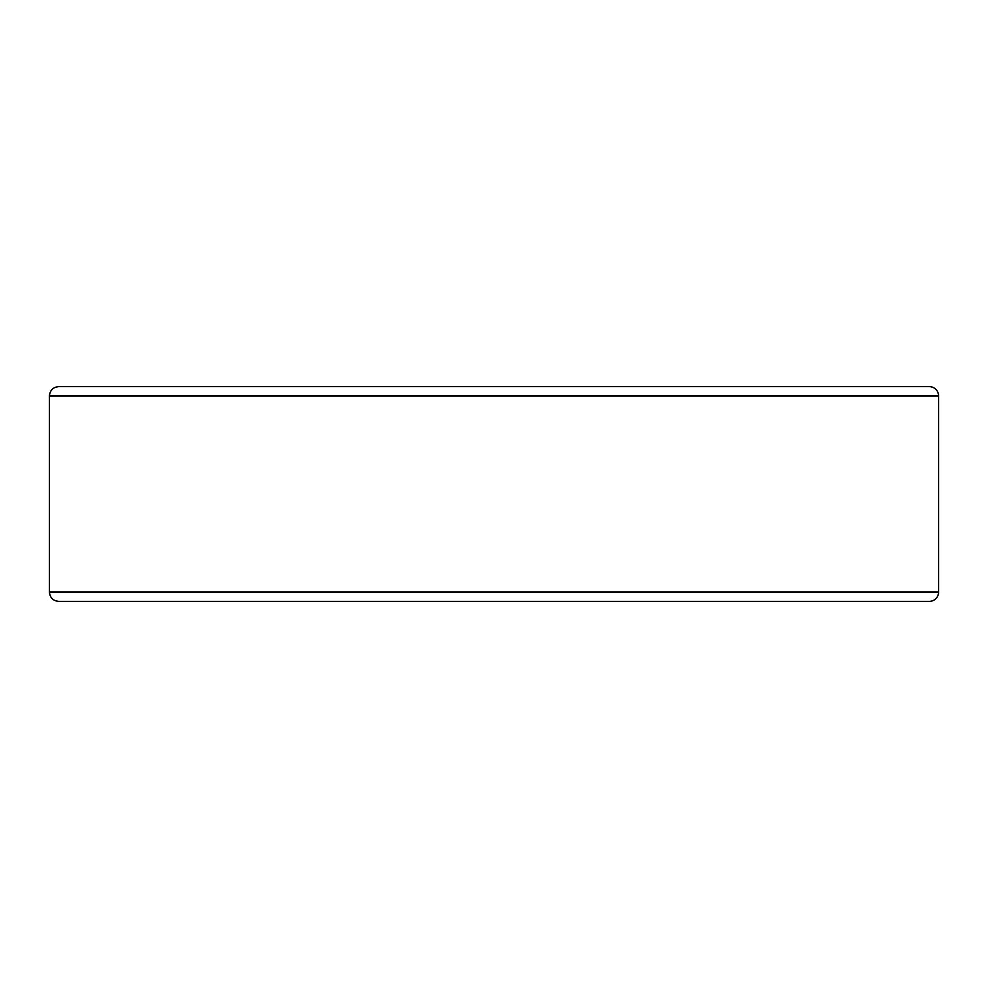 <?xml version="1.0" encoding="UTF-8"?>
<svg xmlns="http://www.w3.org/2000/svg" width="988" height="988" viewBox="0 0 988 988"><rect width="100%" height="100%" fill="white"/><g stroke="black" fill="none" stroke-linecap="round" stroke-linejoin="round"><path stroke-width="1.48" d="M913.443 601.396L929.226 601.396A9.374 9.374 0 0 0 938.6 592.022L938.6 395.978A9.374 9.374 0 0 0 929.226 386.604L58.774 386.604C53.08 387.16 49.956 390.285 49.4 395.978L49.4 592.022C49.956 597.715 53.08 600.84 58.774 601.396L929.226 601.396A9.374 9.374 0 0 0 938.6 592.022L938.6 395.978L49.4 395.978M913.443 386.604L74.557 386.604M929.226 601.396A9.374 9.374 0 0 0 938.6 592.022L49.4 592.022"/></g></svg>
